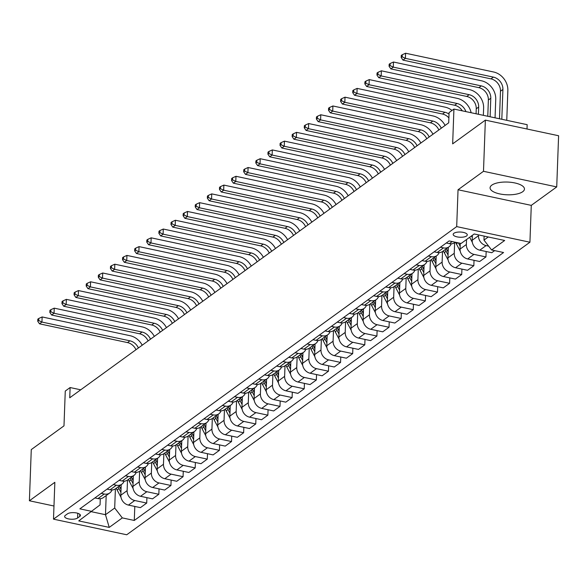 <?xml version="1.0" encoding="UTF-8"?>
<svg xmlns="http://www.w3.org/2000/svg" width="588" height="588" viewBox="0 0 588 588"><rect width="100%" height="100%" fill="white"/><g stroke="black" fill="none" stroke-linecap="round" stroke-linejoin="round"><path stroke-width="0.88" d="M491.825 185.132A17.199 6.372 -177.9 0 0 490.076 187.792A17.199 6.372 -177.9 0 0 503.269 194.496A17.199 6.372 -177.9 0 0 522.703 191.717A17.199 6.372 -177.9 0 0 524.452 189.057A17.199 6.372 -177.9 0 0 511.259 182.353A17.199 6.372 -177.9 0 0 491.825 185.132M453.892 233.289A7.056 2.617 -177.9 0 0 453.172 234.377A7.056 2.617 -177.9 0 0 458.589 237.126A7.056 2.617 -177.9 0 0 466.556 235.986A7.056 2.617 -177.9 0 0 467.276 234.899A7.056 2.617 -177.9 0 0 461.859 232.15A7.056 2.617 -177.9 0 0 453.892 233.289M527.002 129.007L527.164 124.678L453.929 109.059L449.085 112.58L448.71 122.811L69.737 397.782L70.112 387.543L65.268 391.064L63.989 425.859L31.274 449.592L29.4 500.77L53.971 506.011M556.726 186.918L558.6 135.74L485.365 120.128L483.49 171.299L458.045 189.762L456.692 226.608L529.928 242.219L531.28 205.374L556.726 186.918L483.49 171.299M456.692 226.608L53.493 519.153L126.729 534.771L529.928 242.219M77.594 518.013L79.733 516.47A6.836 2.528 -177.9 0 0 80.424 515.411A6.836 2.528 -177.9 0 0 75.183 512.743A6.836 2.528 -177.9 0 0 67.458 513.853L65.327 515.397A6.836 2.528 -177.9 0 0 64.629 516.455A6.836 2.528 -177.9 0 0 69.876 519.123A6.836 2.528 -177.9 0 0 77.594 518.013L77.77 513.287M91.412 511.707L105.487 514.706L114.697 508.025L122.311 517.903L134.284 520.453L503.563 252.524L491.59 249.966L483.975 240.095L488.268 236.979M122.311 517.903L109.228 527.399L78.748 520.902L100.048 504.908L100.276 498.727M491.59 249.966L504.673 240.477L474.193 233.98L461.11 243.469L449.136 240.918L79.858 508.855L91.831 511.406M453.929 109.059L452.657 143.862L485.365 120.128M53.493 519.153L54.846 482.307L29.4 500.77M80.725 389.807L70.112 387.543M106.185 495.544L105.487 514.706L109.228 527.399M115.395 488.863L114.697 508.025M121.209 484.644L120.827 495.214A8.82 7.409 54 0 0 128.441 505.085L140.414 507.642L146.713 503.071L146.912 497.654M127.515 480.073L127.126 490.642A8.82 7.409 54 0 0 134.74 500.513L146.713 503.071M133.329 475.854L132.939 486.423A8.82 7.409 54 0 0 140.554 496.294L152.535 498.852L158.833 494.28L159.032 488.863M139.628 471.282L139.238 481.851A8.82 7.409 54 0 0 146.86 491.722L158.833 494.28M145.442 467.063L145.052 477.632A8.82 7.409 54 0 0 152.674 487.503L164.647 490.061L170.946 485.49L171.145 480.073M151.741 462.491L151.359 473.061A8.82 7.409 54 0 0 158.973 482.932L170.946 485.49M157.562 458.272L157.172 468.842A8.82 7.409 54 0 0 164.787 478.713L176.76 481.271L183.066 476.699L183.265 471.282M163.861 453.701L163.471 464.27A8.82 7.409 54 0 0 171.086 474.141L183.066 476.699M169.675 449.482L169.285 460.051A8.82 7.409 54 0 0 176.907 469.922L188.88 472.48L195.179 467.908L195.378 462.491M175.974 444.91L175.584 455.48A8.82 7.409 54 0 0 183.206 465.351L195.179 467.908M181.788 440.691L181.405 451.261A8.82 7.409 54 0 0 189.02 461.132L200.993 463.689L207.292 459.118L207.49 453.701M188.087 436.12L187.704 446.689A8.82 7.409 54 0 0 195.319 456.567L207.292 459.118M193.908 431.901L193.518 442.47A8.82 7.409 54 0 0 201.133 452.341L213.113 454.899L219.412 450.327L219.611 444.91M200.207 427.329L199.817 437.898A8.82 7.409 54 0 0 207.432 447.777L219.412 450.327M206.02 423.11L205.631 433.679A8.82 7.409 54 0 0 213.253 443.55L225.226 446.108L231.525 441.537L231.723 436.12M212.319 418.538L211.93 429.108A8.82 7.409 54 0 0 219.552 438.986L231.525 441.537M218.133 414.32L217.751 424.889A8.82 7.409 54 0 0 225.366 434.76L237.339 437.318L243.638 432.746L243.836 427.329M224.44 409.748L224.05 420.317A8.82 7.409 54 0 0 231.665 430.195L243.638 432.746M230.253 405.529L229.864 416.098A8.82 7.409 54 0 0 237.479 425.969L249.459 428.527L255.758 423.955L255.956 418.538M236.552 400.957L236.163 411.526A8.82 7.409 54 0 0 243.785 421.405L255.758 423.955M242.366 396.738L241.977 407.308A8.82 7.409 54 0 0 249.599 417.179L261.572 419.736L267.871 415.165L268.069 409.748M248.665 392.167L248.283 402.736A8.82 7.409 54 0 0 255.898 412.614L267.871 415.165M254.486 387.948L254.097 398.517A8.82 7.409 54 0 0 261.711 408.388L273.685 410.946L279.991 406.374L280.189 400.957M260.785 383.376L260.396 393.945A8.82 7.409 54 0 0 268.01 403.824L279.991 406.374M266.599 379.157L266.21 389.726A8.82 7.409 54 0 0 273.824 399.605L285.805 402.155L292.104 397.584L292.302 392.167M272.898 374.585L272.509 385.155A8.82 7.409 54 0 0 280.131 395.033L292.104 397.584M278.712 370.366L278.33 380.936A8.82 7.409 54 0 0 285.944 390.814L297.918 393.365L304.216 388.793L304.415 383.376M285.011 365.795L284.629 376.364A8.82 7.409 54 0 0 292.243 386.243L304.216 388.793M290.832 361.576L290.443 372.145A8.82 7.409 54 0 0 298.057 382.024L310.03 384.574L316.337 380.002L316.535 374.585M297.131 357.004L296.742 367.574A8.82 7.409 54 0 0 304.356 377.452L316.337 380.002M302.945 352.785L302.555 363.355A8.82 7.409 54 0 0 310.177 373.233L322.151 375.783L328.449 371.212L328.648 365.795M309.244 348.214L308.854 358.783A8.82 7.409 54 0 0 316.476 368.661L328.449 371.212M315.058 343.995L314.676 354.564A8.82 7.409 54 0 0 322.29 364.442L334.263 366.993L340.562 362.421L340.761 357.004M321.364 339.423L320.974 349.992A8.82 7.409 54 0 0 328.589 359.871L340.562 362.421M327.178 335.204L326.788 345.773A8.82 7.409 54 0 0 334.403 355.652L346.383 358.202L352.682 353.631L352.881 348.214M333.477 330.632L333.087 341.202A8.82 7.409 54 0 0 340.702 351.08L352.682 353.631M339.291 326.413L338.901 336.983A8.82 7.409 54 0 0 346.523 346.861L358.496 349.412L364.795 344.84L364.994 339.423M345.59 321.842L345.207 332.411A8.82 7.409 54 0 0 352.822 342.289L364.795 344.84M351.404 317.623L351.021 328.192A8.82 7.409 54 0 0 358.636 338.071L370.609 340.621L376.908 336.049L377.106 330.632M357.71 313.051L357.32 323.62A8.82 7.409 54 0 0 364.935 333.499L376.908 336.049M363.524 308.832L363.134 319.402A8.82 7.409 54 0 0 370.749 329.28L382.729 331.83L389.028 327.259L389.227 321.842M369.823 304.261L369.433 314.83A8.82 7.409 54 0 0 377.055 324.708L389.028 327.259M375.636 300.042L375.247 310.611A8.82 7.409 54 0 0 382.869 320.489L394.842 323.04L401.141 318.468L401.339 313.051M381.935 295.47L381.553 306.039A8.82 7.409 54 0 0 389.168 315.918L401.141 318.468M387.757 291.251L387.367 301.82A8.82 7.409 54 0 0 394.982 311.699L406.955 314.249L413.261 309.678L413.46 304.261M394.056 286.679L393.666 297.249A8.82 7.409 54 0 0 401.281 307.127L413.261 309.678M399.869 282.461L399.48 293.03A8.82 7.409 54 0 0 407.102 302.908L419.075 305.459L425.374 300.887L425.572 295.47M406.168 277.889L405.779 288.458A8.82 7.409 54 0 0 413.401 298.337L425.374 300.887M411.982 273.677L411.6 284.239A8.82 7.409 54 0 0 419.215 294.118L431.188 296.668L437.487 292.096L437.685 286.679M418.281 269.098L417.899 279.668A8.82 7.409 54 0 0 425.514 289.546L437.487 292.096M424.102 264.887L423.713 275.449A8.82 7.409 54 0 0 431.327 285.327L443.301 287.877L449.607 283.306L449.805 277.889M430.401 260.308L430.012 270.877A8.82 7.409 54 0 0 437.626 280.755L449.607 283.306M436.215 256.096L435.826 266.658A8.82 7.409 54 0 0 443.448 276.536L455.421 279.087L461.72 274.515L461.918 269.098M442.514 251.517L442.125 262.086A8.82 7.409 54 0 0 449.746 271.965L461.72 274.515M448.328 247.305L447.946 257.867A8.82 7.409 54 0 0 455.56 267.746L467.534 270.296L473.832 265.725L474.031 260.308M454.634 242.726L454.245 253.296A8.82 7.409 54 0 0 461.859 263.174L473.832 265.725M460.272 243.292L460.059 249.077A8.82 7.409 54 0 0 467.673 258.955L479.654 261.506L485.953 256.934L486.151 251.517M466.541 239.529L466.358 244.505A8.82 7.409 54 0 0 473.979 254.383L485.953 256.934M472.355 235.31L472.171 240.286A8.82 7.409 54 0 0 479.793 250.165L491.766 252.715L494.655 250.62M478.507 234.899L478.478 235.714A8.82 7.409 54 0 0 486.092 245.593L488.635 246.137M484.122 236.097L483.975 240.095M94.903 497.933L97.961 498.587A8.82 7.409 54 0 0 103.444 497.544L109.743 492.972A8.82 7.409 54 0 0 111.999 489.966M134.284 520.453L134.799 506.444M101.202 493.361L104.26 494.016A8.82 7.409 54 0 0 109.743 492.972M107.016 489.142L110.074 489.797A8.82 7.409 54 0 0 115.557 488.753L121.856 484.181A8.82 7.409 54 0 0 124.112 481.175M113.315 484.578L116.373 485.225A8.82 7.409 54 0 0 121.856 484.181M119.129 480.352L122.194 481.006A8.82 7.409 54 0 0 127.669 479.962L133.968 475.391A8.82 7.409 54 0 0 136.232 472.385M125.428 475.788L128.493 476.434A8.82 7.409 54 0 0 133.968 475.391M131.249 471.561L134.307 472.215A8.82 7.409 54 0 0 139.79 471.172L146.089 466.6A8.82 7.409 54 0 0 148.345 463.594M137.548 466.997L140.606 467.644A8.82 7.409 54 0 0 146.089 466.6M143.362 462.771L146.419 463.425A8.82 7.409 54 0 0 151.902 462.381L158.201 457.809A8.82 7.409 54 0 0 160.458 454.803M149.661 458.206L152.726 458.853A8.82 7.409 54 0 0 158.201 457.809M155.475 453.98L158.539 454.634A8.82 7.409 54 0 0 164.015 453.591L170.322 449.019A8.82 7.409 54 0 0 172.578 446.013M161.781 449.416L164.838 450.063A8.82 7.409 54 0 0 170.322 449.019M167.595 445.19L170.652 445.844A8.82 7.409 54 0 0 176.135 444.8L182.434 440.228A8.82 7.409 54 0 0 184.691 437.222M173.894 440.625L176.951 441.272A8.82 7.409 54 0 0 182.434 440.228M179.708 436.399L182.772 437.053A8.82 7.409 54 0 0 188.248 436.009L194.547 431.438A8.82 7.409 54 0 0 196.804 428.431M186.006 431.835L189.071 432.481A8.82 7.409 54 0 0 194.547 431.438M191.828 427.616L194.885 428.262A8.82 7.409 54 0 0 200.368 427.219L206.667 422.647A8.82 7.409 54 0 0 208.924 419.641M198.127 423.044L201.184 423.691A8.82 7.409 54 0 0 206.667 422.647M203.94 418.825L206.998 419.472A8.82 7.409 54 0 0 212.481 418.428L218.78 413.856A8.82 7.409 54 0 0 221.037 410.85M210.239 414.253L213.297 414.9A8.82 7.409 54 0 0 218.78 413.856M216.053 410.034L219.118 410.681A8.82 7.409 54 0 0 224.594 409.638L230.893 405.066A8.82 7.409 54 0 0 233.157 402.06M222.352 405.463L225.417 406.11A8.82 7.409 54 0 0 230.893 405.066M228.173 401.244L231.231 401.891A8.82 7.409 54 0 0 236.714 400.847L243.013 396.275A8.82 7.409 54 0 0 245.269 393.269M234.472 396.672L237.53 397.319A8.82 7.409 54 0 0 243.013 396.275M240.286 392.453L243.344 393.1A8.82 7.409 54 0 0 248.827 392.056L255.126 387.485A8.82 7.409 54 0 0 257.382 384.478M246.585 387.882L249.65 388.528A8.82 7.409 54 0 0 255.126 387.485M252.399 383.663L255.464 384.309A8.82 7.409 54 0 0 260.94 383.266L267.239 378.694A8.82 7.409 54 0 0 269.502 375.688M258.705 379.091L261.763 379.738A8.82 7.409 54 0 0 267.239 378.694M264.519 374.872L267.577 375.519A8.82 7.409 54 0 0 273.06 374.475L279.359 369.903A8.82 7.409 54 0 0 281.615 366.897M270.818 370.3L273.876 370.947A8.82 7.409 54 0 0 279.359 369.903M276.632 366.081L279.69 366.728A8.82 7.409 54 0 0 285.173 365.685L291.472 361.113A8.82 7.409 54 0 0 293.728 358.107M282.931 361.51L285.996 362.157A8.82 7.409 54 0 0 291.472 361.113M288.745 357.291L291.81 357.938A8.82 7.409 54 0 0 297.285 356.894L303.592 352.322A8.82 7.409 54 0 0 305.848 349.316M295.051 352.719L298.109 353.366A8.82 7.409 54 0 0 303.592 352.322M300.865 348.5L303.923 349.147A8.82 7.409 54 0 0 309.406 348.103L315.705 343.532A8.82 7.409 54 0 0 317.961 340.526M307.164 343.929L310.221 344.575A8.82 7.409 54 0 0 315.705 343.532M312.978 339.71L316.043 340.356A8.82 7.409 54 0 0 321.518 339.313L327.817 334.741A8.82 7.409 54 0 0 330.074 331.735M319.277 335.138L322.342 335.785A8.82 7.409 54 0 0 327.817 334.741M325.098 330.919L328.155 331.566A8.82 7.409 54 0 0 333.639 330.522L339.938 325.95A8.82 7.409 54 0 0 342.194 322.944M331.397 326.347L334.454 327.001A8.82 7.409 54 0 0 339.938 325.95M337.211 322.128L340.268 322.775A8.82 7.409 54 0 0 345.751 321.732L352.05 317.16A8.82 7.409 54 0 0 354.307 314.154M343.51 317.557L346.567 318.211A8.82 7.409 54 0 0 352.05 317.16M349.323 313.338L352.388 313.985A8.82 7.409 54 0 0 357.864 312.941L364.163 308.369A8.82 7.409 54 0 0 366.427 305.363M355.622 308.766L358.687 309.42A8.82 7.409 54 0 0 364.163 308.369M361.444 304.547L364.501 305.194A8.82 7.409 54 0 0 369.984 304.15L376.283 299.579A8.82 7.409 54 0 0 378.54 296.572M367.743 299.976L370.8 300.63A8.82 7.409 54 0 0 376.283 299.579M373.556 295.757L376.614 296.403A8.82 7.409 54 0 0 382.097 295.36L388.396 290.788A8.82 7.409 54 0 0 390.652 287.782M379.855 291.185L382.92 291.839A8.82 7.409 54 0 0 388.396 290.788M385.669 286.966L388.734 287.613A8.82 7.409 54 0 0 394.21 286.569L400.516 281.997A8.82 7.409 54 0 0 402.773 278.991M391.975 282.394L395.033 283.048A8.82 7.409 54 0 0 400.516 281.997M397.789 278.175L400.847 278.83A8.82 7.409 54 0 0 406.33 277.779L412.629 273.207A8.82 7.409 54 0 0 414.885 270.201M404.088 273.604L407.146 274.258A8.82 7.409 54 0 0 412.629 273.207M409.902 269.385L412.967 270.039A8.82 7.409 54 0 0 418.443 268.988L424.742 264.416A8.82 7.409 54 0 0 426.998 261.41M416.201 264.813L419.266 265.467A8.82 7.409 54 0 0 424.742 264.416M422.015 260.594L425.08 261.248A8.82 7.409 54 0 0 430.556 260.197L436.862 255.626A8.82 7.409 54 0 0 439.118 252.619M428.321 256.023L431.379 256.677A8.82 7.409 54 0 0 436.862 255.626M434.135 251.804L437.193 252.458A8.82 7.409 54 0 0 442.676 251.407L448.975 246.835A8.82 7.409 54 0 0 451.231 243.829M440.434 247.232L443.492 247.886A8.82 7.409 54 0 0 448.975 246.835M446.248 243.013L449.313 243.667A8.82 7.409 54 0 0 454.789 242.616L455.318 242.234M458.045 189.762L531.28 205.374M121.003 497.33L117.13 489.973A16.868 14.163 -126 0 1 116.306 488.202M121.032 489.503L120.136 487.797A16.868 14.163 -126 0 1 119.313 486.026M118.151 486.864A16.868 14.163 54 0 0 118.974 488.635L120.93 492.354M135.975 349.72A11.025 9.261 54 0 0 127.5 342.584L39.521 323.819L41.939 322.062L38.698 320.511L38.771 318.461L37.801 319.166L37.728 321.21L38.698 320.511M138.393 347.964A11.025 9.261 54 0 0 129.919 340.82L41.939 322.062L42.13 316.947L130.11 335.704A16.538 13.884 -126 0 1 142.215 345.193M42.13 316.947L38.771 318.461M37.728 321.21L39.521 323.819M133.123 488.54L129.25 481.182A16.868 14.163 -126 0 1 128.427 479.411M133.153 480.712L132.249 479.007A16.868 14.163 -126 0 1 131.425 477.235M130.264 478.073A16.868 14.163 54 0 0 131.087 479.845L133.042 483.564M148.088 340.93A11.025 9.261 54 0 0 139.613 333.793L51.634 315.028L54.059 313.272L50.811 311.721L50.891 309.67L49.921 310.376L49.84 312.419L50.811 311.721M150.513 339.173A11.025 9.261 54 0 0 142.039 332.029L54.059 313.272L54.243 308.156L142.222 326.913A16.538 13.884 -126 0 1 154.335 336.402M54.243 308.156L50.891 309.67M49.84 312.419L51.634 315.028M145.236 479.749L141.363 472.392A16.868 14.163 -126 0 1 140.539 470.62M145.265 471.921L144.369 470.216A16.868 14.163 -126 0 1 143.546 468.445M142.384 469.29A16.868 14.163 54 0 0 143.207 471.061L145.162 474.773M160.201 332.139A11.025 9.261 54 0 0 151.726 325.002L63.747 306.245L66.172 304.481L62.931 302.93L63.004 300.88L62.034 301.585L61.96 303.629L62.931 302.93M162.626 330.382A11.025 9.261 54 0 0 154.152 323.238L66.172 304.481L66.363 299.365L154.343 318.123A16.538 13.884 -126 0 1 166.448 327.612M66.363 299.365L63.004 300.88M61.96 303.629L63.747 306.245M157.349 470.959L153.475 463.601A16.868 14.163 -126 0 1 152.652 461.83M157.378 463.131L156.482 461.426A16.868 14.163 -126 0 1 155.658 459.654M154.497 460.5A16.868 14.163 54 0 0 155.32 462.271L157.275 465.983M172.321 323.349A11.025 9.261 54 0 0 163.846 316.212L75.867 297.454L78.285 295.69L75.043 294.14L75.117 292.089L74.147 292.795L74.073 294.838L75.043 294.14M174.739 321.592A11.025 9.261 54 0 0 166.272 314.448L78.285 295.69L78.476 290.575L166.455 309.332A16.538 13.884 -126 0 1 178.568 318.821M78.476 290.575L75.117 292.089M74.073 294.838L75.867 297.454M169.469 462.168L165.596 454.811A16.868 14.163 -126 0 1 164.772 453.039M169.498 454.34L168.602 452.635A16.868 14.163 -126 0 1 167.778 450.864M166.61 451.709A16.868 14.163 54 0 0 167.433 453.48L169.388 457.192M184.434 314.558A11.025 9.261 54 0 0 175.959 307.421L87.98 288.664L90.405 286.9L87.156 285.349L87.237 283.298L86.267 284.004L86.193 286.047L87.156 285.349M186.859 312.801A11.025 9.261 54 0 0 178.384 305.657L90.405 286.9L90.589 281.784L178.568 300.541A16.538 13.884 -126 0 1 190.681 310.03M90.589 281.784L87.237 283.298M86.193 286.047L87.98 288.664M181.582 453.377L177.708 446.02A16.868 14.163 -126 0 1 176.885 444.249M181.611 445.55L180.714 443.844A16.868 14.163 -126 0 1 179.891 442.073M178.73 442.918A16.868 14.163 54 0 0 179.553 444.69L181.508 448.401M196.546 305.767A11.025 9.261 54 0 0 188.079 298.63L100.092 279.873L102.518 278.109L99.276 276.558L99.35 274.508L98.38 275.213L98.306 277.257L99.276 276.558M198.972 304.011A11.025 9.261 54 0 0 190.497 296.866L102.518 278.109L102.709 272.994L190.688 291.751A16.538 13.884 -126 0 1 202.794 301.24M102.709 272.994L99.35 274.508M98.306 277.257L100.092 279.873M193.702 444.587L189.828 437.229A16.868 14.163 -126 0 1 189.005 435.458M193.724 436.759L192.827 435.054A16.868 14.163 -126 0 1 192.004 433.282M190.843 434.128A16.868 14.163 54 0 0 191.666 435.899L193.621 439.611M208.666 296.977A11.025 9.261 54 0 0 200.192 289.84L112.212 271.083L114.631 269.319L111.389 267.768L111.463 265.717L110.5 266.423L110.419 268.466L111.389 267.768M211.085 295.22A11.025 9.261 54 0 0 202.617 288.076L114.631 269.319L114.822 264.203L202.801 282.96A16.538 13.884 -126 0 1 214.914 292.449M114.822 264.203L111.463 265.717M110.419 268.466L112.212 271.083M205.815 435.796L201.941 428.439A16.868 14.163 -126 0 1 201.118 426.668M205.844 427.968L204.947 426.263A16.868 14.163 -126 0 1 204.124 424.492M202.956 425.337A16.868 14.163 54 0 0 203.779 427.108L205.741 430.82M220.779 288.186A11.025 9.261 54 0 0 212.305 281.049L124.325 262.292L126.751 260.528L123.509 258.977L123.583 256.927L122.613 257.632L122.539 259.675L123.509 258.977M223.205 286.429A11.025 9.261 54 0 0 214.73 279.285L126.751 260.528L126.934 255.412L214.921 274.17A16.538 13.884 -126 0 1 227.027 283.659M126.934 255.412L123.583 256.927M122.539 259.675L124.325 262.292M217.928 427.006L214.054 419.648A16.868 14.163 -126 0 1 213.231 417.877M217.957 419.178L217.06 417.473A16.868 14.163 -126 0 1 216.237 415.701M215.076 416.547A16.868 14.163 54 0 0 215.899 418.318L217.854 422.03M232.892 279.396A11.025 9.261 54 0 0 224.425 272.259L136.445 253.501L138.864 251.737L135.622 250.187L135.696 248.136L134.726 248.842L134.652 250.885L135.622 250.187M235.318 277.639A11.025 9.261 54 0 0 226.843 270.495L138.864 251.737L139.055 246.622L227.034 265.379A16.538 13.884 -126 0 1 239.14 274.868M139.055 246.622L135.696 248.136M134.652 250.885L136.445 253.501M230.048 418.215L226.174 410.858A16.868 14.163 -126 0 1 225.351 409.086M230.077 410.387L229.173 408.682A16.868 14.163 -126 0 1 228.35 406.911M227.189 407.756A16.868 14.163 54 0 0 228.012 409.527L229.967 413.239M245.012 270.605A11.025 9.261 54 0 0 236.538 263.468L148.558 244.711L150.984 242.947L147.735 241.396L147.808 239.345L146.846 240.051L146.765 242.094L147.735 241.396M247.438 268.848A11.025 9.261 54 0 0 238.963 261.704L150.984 242.947L151.167 237.831L239.147 256.589A16.538 13.884 -126 0 1 251.26 266.077M151.167 237.831L147.808 239.345M146.765 242.094L148.558 244.711M242.16 409.424L238.287 402.067A16.868 14.163 -126 0 1 237.464 400.296M242.19 401.597L241.293 399.891A16.868 14.163 -126 0 1 240.47 398.12M239.309 398.965A16.868 14.163 54 0 0 240.132 400.737L242.087 404.448M257.125 261.814A11.025 9.261 54 0 0 248.65 254.678L160.671 235.92L163.096 234.156L159.855 232.605L159.929 230.555L158.958 231.26L158.885 233.304L159.855 232.605M259.551 260.058A11.025 9.261 54 0 0 251.076 252.913L163.096 234.156L163.28 229.041L251.267 247.798A16.538 13.884 -126 0 1 263.373 257.287M163.28 229.041L159.929 230.555M158.885 233.304L160.671 235.92M254.273 400.634L250.4 393.276A16.868 14.163 -126 0 1 249.577 391.505M254.303 392.806L253.406 391.101A16.868 14.163 -126 0 1 252.583 389.33M251.421 390.175A16.868 14.163 54 0 0 252.245 391.946L254.2 395.658M269.245 253.024A11.025 9.261 54 0 0 260.771 245.887L172.791 227.13L175.209 225.366L171.968 223.815L172.041 221.764L171.071 222.47L170.998 224.513L171.968 223.815M271.663 251.267A11.025 9.261 54 0 0 263.189 244.123L175.209 225.366L175.4 220.25L263.38 239.007A16.538 13.884 -126 0 1 275.485 248.496M175.4 220.25L172.041 221.764M170.998 224.513L172.791 227.13M266.393 391.843L262.52 384.486A16.868 14.163 -126 0 1 261.697 382.715M266.423 384.015L265.526 382.31A16.868 14.163 -126 0 1 264.703 380.539M263.534 381.384A16.868 14.163 54 0 0 264.357 383.155L266.313 386.867M281.358 244.233A11.025 9.261 54 0 0 272.883 237.096L184.904 218.339L187.329 216.575L184.081 215.024L184.162 212.974L183.191 213.679L183.118 215.722L184.081 215.024M283.784 242.476A11.025 9.261 54 0 0 275.309 235.332L187.329 216.575L187.513 211.459L275.493 230.217A16.538 13.884 -126 0 1 287.606 239.706M187.513 211.459L184.162 212.974M183.118 215.722L184.904 218.339M278.506 383.053L274.633 375.695A16.868 14.163 -126 0 1 273.81 373.924M278.536 375.225L277.639 373.52A16.868 14.163 -126 0 1 276.816 371.748M275.654 372.594A16.868 14.163 54 0 0 276.478 374.365L278.433 378.077M293.471 235.443A11.025 9.261 54 0 0 285.004 228.306L197.017 209.549L199.442 207.784L196.201 206.234L196.274 204.183L195.304 204.889L195.231 206.932L196.201 206.234M295.896 233.686A11.025 9.261 54 0 0 287.422 226.542L199.442 207.784L199.633 202.669L287.613 221.426A16.538 13.884 -126 0 1 299.718 230.915M199.633 202.669L196.274 204.183M195.231 206.932L197.017 209.549M290.619 374.262L286.746 366.905A16.868 14.163 -126 0 1 285.922 365.133M290.648 366.434L289.752 364.729A16.868 14.163 -126 0 1 288.928 362.958M287.767 363.803A16.868 14.163 54 0 0 288.59 365.574L290.546 369.286M305.591 226.652A11.025 9.261 54 0 0 297.116 219.515L209.137 200.758L211.555 198.994L208.314 197.443L208.387 195.392L207.417 196.098L207.344 198.141L208.314 197.443M308.009 224.895A11.025 9.261 54 0 0 299.542 217.758L211.555 198.994L211.746 193.878L299.726 212.636A16.538 13.884 -126 0 1 311.838 222.124M211.746 193.878L208.387 195.392M207.344 198.141L209.137 200.758M302.739 365.471L298.866 358.114A16.868 14.163 -126 0 1 298.043 356.343M302.769 357.644L301.872 355.938A16.868 14.163 -126 0 1 301.049 354.167M299.88 355.012A16.868 14.163 54 0 0 300.703 356.784L302.666 360.495M317.704 217.861A11.025 9.261 54 0 0 309.229 210.724L221.25 191.967L223.675 190.203L220.426 188.652L220.507 186.602L219.537 187.307L219.464 189.351L220.426 188.652M320.129 216.105A11.025 9.261 54 0 0 311.655 208.968L223.675 190.203L223.859 185.088L311.838 203.845A16.538 13.884 -126 0 1 323.951 213.334M223.859 185.088L220.507 186.602M219.464 189.351L221.25 191.967M314.852 356.681L310.978 349.323A16.868 14.163 -126 0 1 310.155 347.552M314.881 348.853L313.985 347.148A16.868 14.163 -126 0 1 313.161 345.376M312 346.222A16.868 14.163 54 0 0 312.823 347.993L314.778 351.705M329.817 209.071A11.025 9.261 54 0 0 321.349 201.934L233.362 183.177L235.788 181.413L232.547 179.862L232.62 177.811L231.65 178.517L231.576 180.56L232.547 179.862M332.242 207.314A11.025 9.261 54 0 0 323.767 200.177L235.788 181.413L235.979 176.297L323.959 195.054A16.538 13.884 -126 0 1 336.064 204.543M235.979 176.297L232.62 177.811M231.576 180.56L233.362 183.177M326.972 347.89L323.099 340.533A16.868 14.163 -126 0 1 322.275 338.761M326.994 340.062L326.097 338.357A16.868 14.163 -126 0 1 325.274 336.586M324.113 337.431A16.868 14.163 54 0 0 324.936 339.202L326.891 342.914M341.937 200.28A11.025 9.261 54 0 0 333.462 193.143L245.483 174.386L247.908 172.629L244.659 171.071L244.733 169.021L243.77 169.726L243.689 171.769L244.659 171.071M344.355 198.524A11.025 9.261 54 0 0 335.888 191.387L247.908 172.629L248.092 167.506L336.071 186.264A16.538 13.884 -126 0 1 348.184 195.753M248.092 167.506L244.733 169.021M243.689 171.769L245.483 174.386M339.085 339.107L335.211 331.75A16.868 14.163 -126 0 1 334.388 329.978M339.114 331.272L338.218 329.567A16.868 14.163 -126 0 1 337.394 327.795M336.226 328.641A16.868 14.163 54 0 0 337.049 330.412L339.011 334.124M354.049 191.49A11.025 9.261 54 0 0 345.575 184.353L257.595 165.596L260.021 163.839L256.78 162.281L256.853 160.23L255.883 160.936L255.809 162.979L256.78 162.281M356.475 189.733A11.025 9.261 54 0 0 348 182.596L260.021 163.839L260.205 158.716L348.192 177.473A16.538 13.884 -126 0 1 360.297 186.962M260.205 158.716L256.853 160.23M255.809 162.979L257.595 165.596M351.198 330.316L347.324 322.959A16.868 14.163 -126 0 1 346.501 321.188M351.227 322.481L350.33 320.776A16.868 14.163 -126 0 1 349.507 319.005M348.346 319.85A16.868 14.163 54 0 0 349.169 321.621L351.124 325.333M366.17 182.699A11.025 9.261 54 0 0 357.695 175.562L269.716 156.805L272.134 155.048L268.892 153.49L268.966 151.439L267.996 152.145L267.922 154.188L268.892 153.49M368.588 180.942A11.025 9.261 54 0 0 360.113 173.805L272.134 155.048L272.325 149.925L360.304 168.683A16.538 13.884 -126 0 1 372.41 178.171M272.325 149.925L268.966 151.439M267.922 154.188L269.716 156.805M363.318 321.526L359.444 314.168A16.868 14.163 -126 0 1 358.621 312.397M363.347 313.691L362.443 311.985A16.868 14.163 -126 0 1 361.62 310.214M360.459 311.059A16.868 14.163 54 0 0 361.282 312.831L363.237 316.542M378.282 173.908A11.025 9.261 54 0 0 369.808 166.772L281.828 148.014L284.254 146.258L281.005 144.699L281.086 142.649L280.116 143.354L280.035 145.398L281.005 144.699M380.708 172.152A11.025 9.261 54 0 0 372.233 165.015L284.254 146.258L284.438 141.135L372.417 159.892A16.538 13.884 -126 0 1 384.53 169.381M284.438 141.135L281.086 142.649M280.035 145.398L281.828 148.014M375.431 312.735L371.557 305.378A16.868 14.163 -126 0 1 370.734 303.606M375.46 304.9L374.563 303.195A16.868 14.163 -126 0 1 373.74 301.423M372.579 302.269A16.868 14.163 54 0 0 373.402 304.04L375.357 307.752M390.395 165.118A11.025 9.261 54 0 0 381.921 157.981L293.941 139.224L296.367 137.467L293.125 135.909L293.199 133.858L292.229 134.564L292.155 136.607L293.125 135.909M392.821 163.361A11.025 9.261 54 0 0 384.346 156.224L296.367 137.467L296.558 132.344L384.537 151.101A16.538 13.884 -126 0 1 396.643 160.59M296.558 132.344L293.199 133.858M292.155 136.607L293.941 139.224M387.543 303.945L383.67 296.587A16.868 14.163 -126 0 1 382.847 294.816M387.573 296.109L386.676 294.404A16.868 14.163 -126 0 1 385.853 292.633M384.692 293.478A16.868 14.163 54 0 0 385.515 295.25L387.47 298.961M402.515 156.327A11.025 9.261 54 0 0 394.041 149.19L306.061 130.433L308.479 128.676L305.238 127.118L305.312 125.068L304.341 125.773L304.268 127.817L305.238 127.118M404.934 154.571A11.025 9.261 54 0 0 396.466 147.434L308.479 128.676L308.671 123.553L396.65 142.311A16.538 13.884 -126 0 1 408.763 151.8M308.671 123.553L305.312 125.068M304.268 127.817L306.061 130.433M399.664 295.154L395.79 287.797A16.868 14.163 -126 0 1 394.967 286.025M399.693 287.319L398.796 285.614A16.868 14.163 -126 0 1 397.973 283.842M396.804 284.688A16.868 14.163 54 0 0 397.628 286.459L399.583 290.171M414.628 147.544A11.025 9.261 54 0 0 406.154 140.4L318.174 121.642L320.6 119.886L317.351 118.328L317.432 116.277L316.462 116.983L316.388 119.033L317.351 118.328M417.054 145.78A11.025 9.261 54 0 0 408.579 138.643L320.6 119.886L320.783 114.763L408.763 133.52A16.538 13.884 -126 0 1 420.876 143.009M320.783 114.763L317.432 116.277M316.388 119.033L318.174 121.642M411.776 286.363L407.903 279.006A16.868 14.163 -126 0 1 407.08 277.235M411.806 278.528L410.909 276.823A16.868 14.163 -126 0 1 410.086 275.052M408.925 275.897A16.868 14.163 54 0 0 409.748 277.668L411.703 281.38M426.741 138.753A11.025 9.261 54 0 0 418.274 131.609L330.287 112.852L332.712 111.095L329.471 109.537L329.545 107.486L328.574 108.192L328.501 110.243L329.471 109.537M429.166 136.989A11.025 9.261 54 0 0 420.692 129.852L332.712 111.095L332.904 105.972L420.883 124.729A16.538 13.884 -126 0 1 432.988 134.218M332.904 105.972L329.545 107.486M328.501 110.243L330.287 112.852M423.889 277.573L420.016 270.215A16.868 14.163 -126 0 1 419.193 268.444M423.919 269.738L423.022 268.032A16.868 14.163 -126 0 1 422.199 266.261M421.037 267.106A16.868 14.163 54 0 0 421.861 268.878L423.816 272.589M438.861 129.963A11.025 9.261 54 0 0 430.387 122.819L342.407 104.061L344.825 102.305L341.584 100.746L341.657 98.696L340.687 99.401L340.614 101.452L341.584 100.746M441.279 128.199A11.025 9.261 54 0 0 432.812 121.062L344.825 102.305L345.016 97.182L432.996 115.939A16.538 13.884 -126 0 1 445.109 125.428M345.016 97.182L341.657 98.696M340.614 101.452L342.407 104.061M436.009 268.782L432.136 261.425A16.868 14.163 -126 0 1 431.313 259.653M436.039 260.947L435.142 259.242A16.868 14.163 -126 0 1 434.319 257.471M433.15 258.316A16.868 14.163 54 0 0 433.973 260.087L435.936 263.799M448.887 117.909A11.025 9.261 54 0 0 442.499 114.028L354.52 95.271L356.945 93.514L353.704 91.956L353.778 89.905L352.807 90.611L352.734 92.661L353.704 91.956M449.026 114.087A11.025 9.261 54 0 0 444.925 112.271L356.945 93.514L357.129 88.391L445.116 107.148A16.538 13.884 -126 0 1 452.025 110.441M357.129 88.391L353.778 89.905M352.734 92.661L354.52 95.271M448.122 259.992L444.249 252.634A16.868 14.163 -126 0 1 443.425 250.863M448.152 252.156L447.255 250.451A16.868 14.163 -126 0 1 446.432 248.68M445.27 249.525A16.868 14.163 54 0 0 446.094 251.296L448.049 255.008M462.278 110.845A11.025 9.261 54 0 0 454.62 105.237L366.64 86.48L369.058 84.723L365.817 83.165L365.89 81.115L364.92 81.82L364.847 83.871L365.817 83.165M465.909 111.617A11.025 9.261 54 0 0 457.038 103.481L369.058 84.723L369.249 79.6L457.229 98.358A16.538 13.884 -126 0 1 471.135 112.727M369.249 79.6L365.89 81.115M364.847 83.871L366.64 86.48M460.242 251.201L456.369 243.844A16.868 14.163 -126 0 1 455.641 242.307M478.411 114.285L478.676 107.031A11.025 9.261 54 0 0 469.158 94.69L381.178 75.933L381.362 70.81L469.342 89.567A16.538 13.884 -126 0 1 483.623 108.089L483.358 115.336M458.412 242.895L460.161 246.218M476.074 113.785L476.251 108.787A11.025 9.261 54 0 0 466.732 96.447L378.753 77.689L381.178 75.933L377.93 74.375L378.003 72.324L377.04 73.03L376.959 75.08L377.93 74.375M381.362 70.81L378.003 72.324M376.959 75.08L378.753 77.689M472.355 242.41L469.65 237.273M490.113 116.777L490.789 98.24A11.025 9.261 54 0 0 481.271 85.899L393.291 67.142L393.475 62.019L481.462 80.776A16.538 13.884 -126 0 1 495.743 99.298L495.059 117.828M471.495 235.935L472.282 237.427M487.775 116.277L488.371 99.997A11.025 9.261 54 0 0 478.845 87.656L390.866 68.899L393.291 67.142L390.05 65.584L390.123 63.533L389.153 64.239L389.08 66.29L390.05 65.584M393.475 62.019L390.123 63.533M389.08 66.29L390.866 68.899M501.814 119.268L502.909 89.45A11.025 9.261 54 0 0 493.383 77.109L405.404 58.352L405.595 53.229L493.575 71.986A16.538 13.884 -126 0 1 507.856 90.508L506.76 120.327M499.477 118.769L500.484 91.206A11.025 9.261 54 0 0 490.965 78.865L402.986 60.108L405.404 58.352L402.163 56.793L402.236 54.743L401.266 55.448L401.192 57.499L402.163 56.793M405.595 53.229L402.236 54.743M401.192 57.499L402.986 60.108M127.126 490.642L120.827 495.214M139.238 481.851L132.939 486.423M151.359 473.061L145.052 477.632M163.471 464.27L157.172 468.842M175.584 455.48L169.285 460.051M187.704 446.689L181.405 451.261M199.817 437.898L193.518 442.47M211.93 429.108L205.631 433.679M224.05 420.317L217.751 424.889M236.163 411.526L229.864 416.098M248.283 402.736L241.977 407.308M260.396 393.945L254.097 398.517M272.509 385.155L266.21 389.726M284.629 376.364L278.33 380.936M296.742 367.574L290.443 372.145M308.854 358.783L302.555 363.355M320.974 349.992L314.676 354.564M333.087 341.202L326.788 345.773M345.207 332.411L338.901 336.983M357.32 323.62L351.021 328.192M369.433 314.83L363.134 319.402M381.553 306.039L375.247 310.611M393.666 297.249L387.367 301.82M405.779 288.458L399.48 293.03M417.899 279.668L411.6 284.239M430.012 270.877L423.713 275.449M442.125 262.086L435.826 266.658M454.245 253.296L447.946 257.867M466.358 244.505L460.059 249.077M478.478 235.714L472.171 240.286M134.74 500.513L128.441 505.085M104.26 494.016L97.961 498.587M116.373 485.225L110.074 489.797M146.86 491.722L140.554 496.294M128.493 476.434L122.194 481.006M158.973 482.932L152.674 487.503M140.606 467.644L134.307 472.215M171.086 474.141L164.787 478.713M152.726 458.853L146.419 463.425M183.206 465.351L176.907 469.922M164.838 450.063L158.539 454.634M195.319 456.567L189.02 461.132M176.951 441.272L170.652 445.844M207.432 447.777L201.133 452.341M189.071 432.481L182.772 437.053M219.552 438.986L213.253 443.55M201.184 423.691L194.885 428.262M231.665 430.195L225.366 434.76M213.297 414.9L206.998 419.472M243.785 421.405L237.479 425.969M225.417 406.11L219.118 410.681M255.898 412.614L249.599 417.179M237.53 397.319L231.231 401.891M268.01 403.824L261.711 408.388M249.65 388.528L243.344 393.1M280.131 395.033L273.824 399.605M261.763 379.738L255.464 384.309M292.243 386.243L285.944 390.814M273.876 370.947L267.577 375.519M304.356 377.452L298.057 382.024M285.996 362.157L279.69 366.728M316.476 368.661L310.177 373.233M298.109 353.366L291.81 357.938M328.589 359.871L322.29 364.442M310.221 344.575L303.923 349.147M340.702 351.08L334.403 355.652M322.342 335.785L316.043 340.356M352.822 342.289L346.523 346.861M334.454 327.001L328.155 331.566M364.935 333.499L358.636 338.071M346.567 318.211L340.268 322.775M377.055 324.708L370.749 329.28M358.687 309.42L352.388 313.985M389.168 315.918L382.869 320.489M370.8 300.63L364.501 305.194M401.281 307.127L394.982 311.699M382.92 291.839L376.614 296.403M413.401 298.337L407.102 302.908M395.033 283.048L388.734 287.613M425.514 289.546L419.215 294.118M407.146 274.258L400.847 278.83M437.626 280.755L431.327 285.327M419.266 265.467L412.967 270.039M449.746 271.965L443.448 276.536M431.379 256.677L425.08 261.248M461.859 263.174L455.56 267.746M443.492 247.886L437.193 252.458M473.979 254.383L467.673 258.955M452.194 241.572L449.313 243.667M486.092 245.593L479.793 250.165M79.806 514.302L79.733 516.47M120.136 487.797L121.121 487.077M117.13 489.973L118.974 488.635M127.5 342.584L129.919 340.82M132.249 479.007L133.241 478.287M129.25 481.182L131.087 479.845M139.613 333.793L142.039 332.029M144.369 470.216L145.354 469.496M141.363 472.392L143.207 471.061M151.726 325.002L154.152 323.238M156.482 461.426L157.466 460.705M153.475 463.601L155.32 462.271M163.846 316.212L166.272 314.448M168.602 452.635L169.587 451.915M165.596 454.811L167.433 453.48M175.959 307.421L178.384 305.657M180.714 443.844L181.699 443.124M177.708 446.02L179.553 444.69M188.079 298.63L190.497 296.866M192.827 435.054L193.819 434.334M189.828 437.229L191.666 435.899M200.192 289.84L202.617 288.076M204.947 426.263L205.932 425.543M201.941 428.439L203.779 427.108M212.305 281.049L214.73 279.285M217.06 417.473L218.045 416.752M214.054 419.648L215.899 418.318M224.425 272.259L226.843 270.495M229.173 408.682L230.165 407.962M226.174 410.858L228.012 409.527M236.538 263.468L238.963 261.704M241.293 399.891L242.278 399.171M238.287 402.067L240.132 400.737M248.65 254.678L251.076 252.913M253.406 391.101L254.391 390.381M250.4 393.276L252.245 391.946M260.771 245.887L263.189 244.123M265.526 382.31L266.511 381.59M262.52 384.486L264.357 383.155M272.883 237.096L275.309 235.332M277.639 373.52L278.624 372.799M274.633 375.695L276.478 374.365M285.004 228.306L287.422 226.542M289.752 364.729L290.737 364.009M286.746 366.905L288.59 365.574M297.116 219.515L299.542 217.758M301.872 355.938L302.857 355.218M298.866 358.114L300.703 356.784M309.229 210.724L311.655 208.968M313.985 347.148L314.97 346.428M310.978 349.323L312.823 347.993M321.349 201.934L323.767 200.177M326.097 338.357L327.09 337.637M323.099 340.533L324.936 339.202M333.462 193.143L335.888 191.387M338.218 329.567L339.202 328.854M335.211 331.75L337.049 330.412M345.575 184.353L348 182.596M350.33 320.776L351.315 320.063M347.324 322.959L349.169 321.621M357.695 175.562L360.113 173.805M362.443 311.985L363.435 311.272M359.444 314.168L361.282 312.831M369.808 166.772L372.233 165.015M374.563 303.195L375.548 302.482M371.557 305.378L373.402 304.04M381.921 157.981L384.346 156.224M386.676 294.404L387.661 293.691M383.67 296.587L385.515 295.25M394.041 149.19L396.466 147.434M398.796 285.614L399.781 284.901M395.79 287.797L397.628 286.459M406.154 140.4L408.579 138.643M410.909 276.823L411.894 276.11M407.903 279.006L409.748 277.668M418.274 131.609L420.692 129.852M423.022 268.032L424.014 267.32M420.016 270.215L421.861 268.878M430.387 122.819L432.812 121.062M435.142 259.242L436.127 258.529M432.136 261.425L433.973 260.087M442.499 114.028L444.925 112.271M447.255 250.451L448.24 249.738M444.249 252.634L446.094 251.296M454.62 105.237L457.038 103.481M456.369 243.844L457.839 242.77M476.251 108.787L478.676 107.031M466.732 96.447L469.158 94.69M488.371 99.997L490.789 98.24M478.845 87.656L481.271 85.899M500.484 91.206L502.909 89.45M490.965 78.865L493.383 77.109"/></g></svg>
